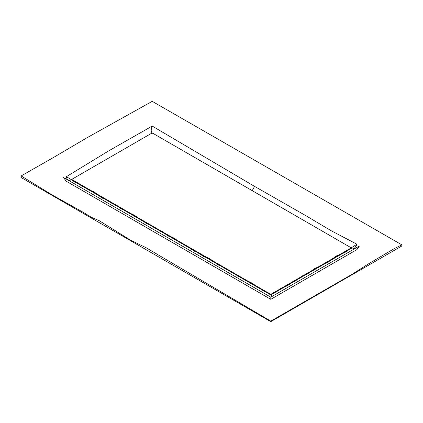 <?xml version="1.0" encoding="UTF-8"?>
<svg xmlns="http://www.w3.org/2000/svg" width="423" height="423" viewBox="0 0 423 423"><rect width="100%" height="100%" fill="white"/><g stroke="black" fill="none" stroke-linecap="round" stroke-linejoin="round"><path stroke-width="0.63" d="M356.917 249.596L359.413 245.99L270.789 297.158L270.789 299.32L356.917 249.596M270.789 297.158L63.587 177.528L66.083 181.134L270.789 299.32M270.789 321.66L401.85 245.99L401.85 244.843L393.66 248.962L369.083 263.492L352.703 273.924L270.789 321.131L270.789 321.66L21.15 177.528L21.15 175.931L52.357 195.066L83.558 212.51L91.363 217.316L99.162 220.647L130.369 240.079L145.972 247.667L270.789 321.131M270.789 294.604C273.009 297.581 271.085 295.233 270.789 294.921L351.296 248.438L270.789 294.921L71.704 179.981C70.419 179.786 68.114 181.869 66.083 176.867C68.23 177.618 70.361 178.871 72.47 180.626L85.43 187.949C87.577 189.33 89.697 190.339 91.802 190.979C96.164 192.174 100.272 198.07 104.629 199C106.744 199.566 108.843 200.856 110.916 202.876L117.351 205.705C121.565 210.331 125.832 210.035 130.162 213.377C134.466 214.683 138.712 218.501 143.048 220.785C145.195 222.905 147.315 224.164 149.404 224.571C151.524 225.269 153.665 226.58 155.817 228.505C157.959 229.98 160.063 230.953 162.125 231.434L168.502 236.161C172.647 236.483 177.073 240.232 181.245 243.484C183.418 244.177 185.544 245.277 187.622 246.773L194.057 250.987C196.251 252.256 198.202 251.833 200.396 254.175C202.596 256.116 204.711 257.163 206.731 257.306C211.125 258.67 215.233 263.582 219.579 265.602C221.731 265.919 223.841 267.109 225.903 269.187L232.333 272.121L238.72 276.674C240.824 277.187 242.955 278.207 245.123 279.719L251.574 282.902L264.433 291.505C266.485 291.706 268.605 292.742 270.789 294.604C272.581 292.869 274.315 292.087 276.008 292.261L281.358 287.973C284.711 287.534 288.523 285.023 292.119 282.627C295.756 280.782 299.378 278.403 302.99 275.484C306.564 274.723 310.144 272.576 313.723 269.049L324.504 264.01C328.142 262.334 331.743 259.828 335.302 256.502C338.945 254.519 342.461 253.996 346.157 251.706C347.928 250.014 349.705 248.687 351.492 247.719L356.917 244.214L331.22 230.752L305.618 215.54L254.561 186.379L152.211 126.065L109.018 150.678L66.083 176.867M356.483 245.229L356.917 244.214M252.219 190.662L254.561 186.379M152.211 133.499C151.931 132.177 150.117 131.553 152.211 126.065M21.15 175.931L53.917 157.24L86.678 137.93L152.211 101.34L401.85 244.843M152.211 132.922L351.296 247.862L270.789 294.345L71.704 179.405L152.211 132.922M71.704 179.405L71.704 179.981L270.789 294.921L270.789 294.345M354.014 248.248L352.724 248.856C353.501 249.396 354.76 248.179 356.494 245.203"/></g></svg>
